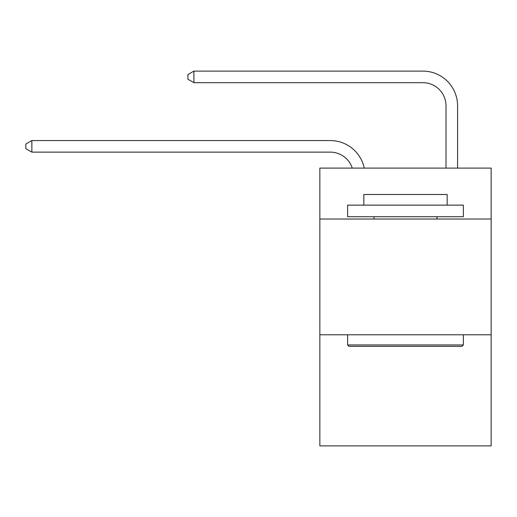 <?xml version="1.0" encoding="UTF-8"?>
<svg xmlns="http://www.w3.org/2000/svg" width="517" height="517" viewBox="0 0 517 517"><rect width="100%" height="100%" fill="white"/><g stroke="black" fill="none" stroke-linecap="round" stroke-linejoin="round"><path stroke-width="0.78" d="M491.15 219.034L491.15 168.103L319.849 168.103L319.849 219.034L491.15 219.034L491.15 445.893L319.849 445.893L319.849 219.034M491.15 334.777L319.849 334.777M330.26 152.127A23.149 23.149 -37.4 0 1 352.271 168.103A23.149 23.149 -32.3 0 0 330.26 152.127L31.867 152.127L25.85 148.657L25.85 144.03L31.867 140.553L330.26 140.553A34.723 34.723 142.6 0 1 364.239 168.103M446.009 168.103L446.009 105.83A23.149 23.149 16.3 0 0 422.861 82.681L193.914 82.681L187.897 79.211L187.897 74.577L193.914 71.107L422.861 71.107A34.723 34.723 40.7 0 1 457.584 105.83L457.584 168.103M349.014 346.351L347.624 344.962L463.368 344.962L461.985 346.351L349.014 346.351M463.368 205.139L463.368 216.713L347.624 216.713L347.624 205.139L463.368 205.139M363.832 205.139L363.832 194.495L447.166 194.495L447.166 205.139M463.368 334.777L463.368 344.962M347.624 334.777L347.624 344.962M436.981 216.713L436.981 219.034M374.017 216.713L374.017 219.034M446.009 105.83A23.149 23.149 -139.3 0 0 422.861 82.681A23.149 23.149 -139.3 0 1 446.009 105.83A23.149 23.149 -139.3 0 0 422.861 82.681A23.149 23.149 -139.3 0 1 446.009 105.83A23.149 23.149 -139.3 0 0 422.861 82.681A23.149 23.149 -139.3 0 1 446.009 105.83A23.149 23.149 -139.3 0 0 422.861 82.681A23.149 23.149 -139.3 0 1 446.009 105.83A23.149 23.149 -139.3 0 0 422.861 82.681A23.149 23.149 -139.3 0 1 446.009 105.83A23.149 23.149 -139.3 0 0 422.861 82.681A23.149 23.149 -139.3 0 1 446.009 105.83A23.149 23.149 -139.3 0 0 422.861 82.681A23.149 23.149 -139.3 0 1 446.009 105.83A23.149 23.149 -139.3 0 0 422.861 82.681A23.149 23.149 -139.3 0 1 446.009 105.83A23.149 23.149 -139.3 0 0 422.861 82.681A23.149 23.149 -139.3 0 1 446.009 105.83A23.149 23.149 -139.3 0 0 422.861 82.681A23.149 23.149 -139.3 0 1 446.009 105.83A23.149 23.149 -139.3 0 0 422.861 82.681A23.149 23.149 -139.3 0 1 446.009 105.83A23.149 23.149 -139.3 0 0 422.861 82.681A23.149 23.149 -139.3 0 1 446.009 105.83A23.149 23.149 -139.3 0 0 422.861 82.681A23.149 23.149 -139.3 0 1 446.009 105.83A23.149 23.149 -139.3 0 0 422.861 82.681A23.149 23.149 -139.3 0 1 446.009 105.83A23.149 23.149 -139.3 0 0 422.861 82.681A23.149 23.149 -139.3 0 1 446.009 105.83A23.149 23.149 -139.3 0 0 422.861 82.681A23.149 23.149 -139.3 0 1 446.009 105.83A23.149 23.149 -139.3 0 0 422.861 82.681A23.149 23.149 -139.3 0 1 446.009 105.83A23.149 23.149 -139.3 0 0 422.861 82.681A23.149 23.149 -139.3 0 1 446.009 105.83A23.149 23.149 -139.3 0 0 422.861 82.681A23.149 23.149 -139.3 0 1 446.009 105.83A23.149 23.149 -139.3 0 0 422.861 82.681A23.149 23.149 -139.3 0 1 446.009 105.83A23.149 23.149 -139.3 0 0 422.861 82.681A23.149 23.149 -139.3 0 1 446.009 105.83A23.149 23.149 -139.3 0 0 422.861 82.681A23.149 23.149 -139.3 0 1 446.009 105.83M31.867 140.553L31.867 152.127M193.914 71.107L193.914 82.681"/></g></svg>
